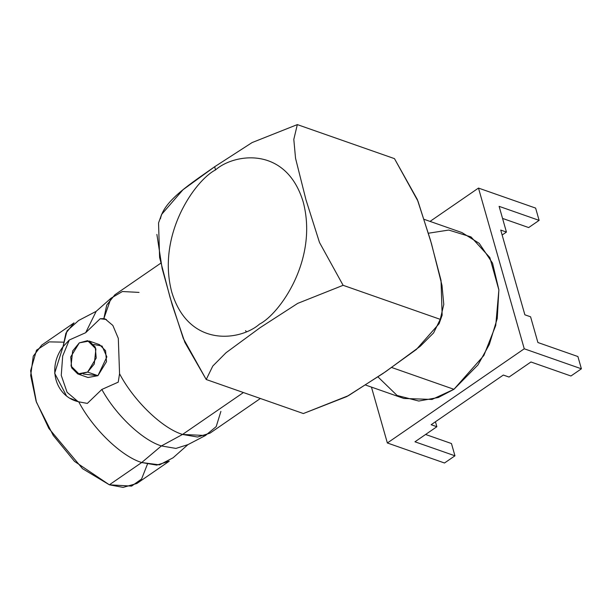 <?xml version="1.0" encoding="UTF-8"?>
<svg xmlns="http://www.w3.org/2000/svg" width="612" height="612" viewBox="0 0 612 612"><rect width="100%" height="100%" fill="white"/><g stroke="black" fill="none" stroke-linecap="round" stroke-linejoin="round"><path stroke-width="0.92" d="M499.117 206.351L506.438 232.07L502.138 235.023L506.438 232.07L499.117 206.351L539.118 220.374L535.622 208.095L478.477 188.075L524.255 348.786L387.358 442.981L444.503 463.001L454.953 455.81L414.959 441.795L436.861 426.725L414.959 441.795L454.953 455.81L444.503 463.001L387.358 442.981L371.446 387.105L387.358 442.981L524.255 348.786L581.4 368.807L524.255 348.786L478.477 188.075L535.622 208.095L539.118 220.374L528.661 227.565L502.551 218.415L528.661 227.565L539.118 220.374L499.117 206.351M435.446 421.76L436.861 426.725L431.146 424.72L503.324 375.057L431.146 424.72L436.861 426.725L435.446 421.76M530.948 361.983L509.039 377.053L530.948 361.983L570.942 375.998L581.4 368.807L577.904 356.536L537.902 342.521L530.581 316.802L537.902 342.521L577.904 356.536L581.4 368.807L570.942 375.998L530.948 361.983M500.723 230.066L524.866 314.805L500.723 230.066L506.438 232.07L500.723 230.066M160.436 218.798C163.802 200.652 191.801 182.827 214.69 166.724L252.098 142.573L297.333 124.603L394.472 158.638L417.292 199.413L430.504 240.271L441.03 280.403L442.147 315.18L439.102 323.687L416.336 349.498L382.86 373.58L346.82 396.561L303.361 413.544L348.473 395.643L385.79 371.568L420.222 346.308L433.61 332.897L440.257 319.349L343.11 285.307L297.715 303.376L260.253 327.581L226.027 352.734L212.792 366.045L206.213 379.509L303.361 413.544L206.213 379.509L184.862 342.376L172.255 305.013L162.142 268.507L156.886 234.427M343.11 285.307L440.257 319.349L443.784 304.432L441.994 285.383L431.491 243.721L417.981 201.187L394.472 158.638L297.333 124.603L293.806 139.406L295.542 158.279L305.954 199.734L319.487 242.459L343.11 285.307L319.487 242.459L305.954 199.734L295.542 158.279L293.806 139.406L297.333 124.603L252.098 142.573L214.69 166.724L182.95 189.781L161.583 214.46L158.546 222.967L159.594 257.438L170.044 297.394L183.286 338.451L206.213 379.509L212.792 366.045L226.027 352.734L260.253 327.581L297.715 303.376L343.11 285.307M215.516 169.929C233.853 153.612 286.018 145.388 303.177 201.845C318.538 259.542 279.546 314.04 259.45 324.161C241.12 340.479 188.955 348.71 171.796 292.245C156.435 234.549 195.419 180.058 215.516 169.929L214.69 166.724L215.516 169.929C195.419 180.058 156.435 234.549 171.796 292.245C188.955 348.71 241.12 340.479 259.45 324.161C279.546 314.04 318.538 259.542 303.177 201.845C286.018 145.388 233.853 153.612 215.516 169.929M365.701 385.093L403.859 398.466L432.011 399.445L453.936 389.308L477.972 364.92L489.332 344.441L497.25 318.515L498.872 289.82L492.545 263.16L479.211 243.339L461.976 232.591L424.269 219.379M428.461 233.218L448.741 230.058L470.98 236.905L489.845 257.56L498.879 289.966L495.728 325.507L483.878 355.48L453.936 389.308L391.688 367.498L453.936 389.308L438.33 397.494L418.784 401.044L397.096 395.459L377.971 376.916M503.324 375.057L509.039 377.053L503.324 375.057M530.581 316.802L524.866 314.805L530.581 316.802M430.045 221.399L478.477 188.075L430.045 221.399M451.457 443.539L454.953 455.81L451.457 443.539L425.592 434.474L451.457 443.539M70.579 398.45L78.734 401.824L87.34 403.415L101.837 389.454L118.231 382.156L101.837 389.454C115.798 414.959 142.275 440.066 161.392 445.934L182.529 434.451C162.241 428.285 133.867 400.937 119.554 373.741L118.231 382.156L119.554 373.741L118.315 338.382L112.853 325.446L105.188 318.99L103.849 318.6L110.986 298.228L122.408 291.519L139.031 292.406M220.901 411.394L216.204 426.602L205.456 435.507L182.529 434.451L161.392 445.934L175.912 448.42L187.96 444.626L175.912 448.42L161.392 445.934L141.709 462.534L159.533 464.868L173.112 457.761M110.986 298.228L96.176 311.34L78.634 320.481L66.999 330.916L63.028 346.69L69.278 340.004L85.672 332.706L96.176 311.34L85.672 332.706L100.169 318.745L103.849 318.6L100.169 318.745L85.672 332.706L69.278 340.004L62.684 356.039L61.254 375.37L67.075 392.269L78.084 401.64L67.075 392.269L61.254 375.37L62.684 356.039L69.278 340.004L63.028 346.69L54.659 373.228L66.364 395.62M245.542 330.679L246.261 331.475M106.419 319.495L100.169 318.745L106.419 319.495M93.789 344.495L102.074 346.048L106.863 356.888L97.92 375.692L83.431 374.054M161.392 445.934C142.275 440.066 115.798 414.959 101.837 389.454L87.34 403.415L78.734 401.824C93.047 429.027 121.421 456.376 141.709 462.534L161.392 445.934M147.431 464.187L141.563 479.043L131.588 486.104L109.357 484.803L74.503 461.372L53.236 435.407L36.429 402.168L30.6 370.811L36.521 350.179L49.243 341.871L63.472 342.162M109.357 484.803L123.096 487.397L136.866 483.48L169.226 461.211L156.726 465.112L141.709 462.534C121.421 456.376 93.047 429.027 78.734 401.824C55.378 396.568 46.971 367.491 63.028 346.69L65.905 333.196L74.037 322.868L41.677 345.137L33.27 356.146L30.684 375.485L36.108 401.25L48.861 428.431L82.536 468.685L109.357 484.803L141.709 462.534L109.357 484.803M160.849 263.137L114.857 294.785L106.725 305.105L103.849 318.6L105.302 319.028M119.554 373.741C133.867 400.937 162.241 428.285 182.529 434.451L243.431 392.544L182.529 434.451L197.546 437.029L210.046 433.128L260.383 398.488M77.716 373.894L87.998 377.505L97.92 375.692L87.631 372.081L94.263 364.025L95.916 348.909L87.608 340.647L79.308 342.865L72.675 350.921L71.023 366.037L79.331 374.299L87.631 372.081L77.716 373.894L71.665 367.843L70.732 356.88L79.308 342.865L89.222 341.052L95.273 347.103L96.206 358.066L87.631 372.081L97.92 375.692L106.496 361.669L105.562 350.707L99.511 344.655L89.222 341.052M442.147 315.18L439.102 323.687M173.097 457.768L187.907 444.656L205.448 435.514"/></g></svg>
